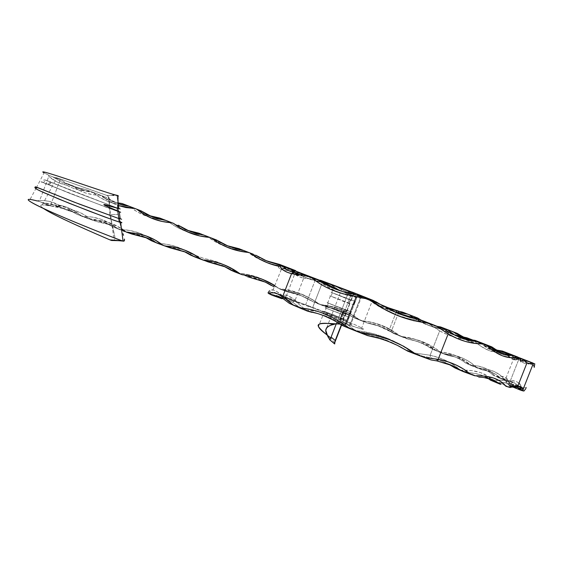 <?xml version="1.0" encoding="UTF-8"?>
<svg xmlns="http://www.w3.org/2000/svg" width="563" height="563" viewBox="0 0 563 563"><rect width="100%" height="100%" fill="white"/><g stroke="black" fill="none" stroke-linecap="round" stroke-linejoin="round"><path stroke-width="0.42" stroke-dasharray="2.81 2.11" d="M119.476 208.774L72.803 191.075L51.001 182.131C51.036 183.256 50.283 184.066 48.749 184.558L71.234 193.932L118.561 211.787C120.693 212.504 121.024 212.547 119.567 211.906L117.576 211.132L116.984 210.154L117.048 208.725L117.667 207.937L117.695 205.228M281.05 296.215L275.701 292.83C273.21 291.747 271.359 291.93 270.141 293.372L280.501 297.447C281.542 295.927 283.386 295.744 286.039 296.891L274.09 292.288L271.69 292.303L270.141 293.372L267.974 292.837C268.896 290.311 270.592 289.34 273.069 289.924L270.134 290.1L267.974 292.837L280.501 297.447L282.218 296.237L284.772 296.427L292.162 300.635L281.282 296.356L275.722 292.837L281.05 296.215L284.209 297.201L281.183 294.646L275.905 291.043L273.062 289.917C275.99 290.712 279.705 293.14 284.209 297.201L305.667 304.759L312.535 307.848C330.228 314.443 359.06 326.702 350.714 324.675L340.65 321.515L346.512 324.168L361.333 328.919C373.023 331.889 333.472 315.069 305.667 304.759L315.73 278.819L305.667 304.759C322.578 311.079 345.9 320.502 356.787 325.548C367.533 330.685 364.113 330.221 346.512 324.168L340.158 324.084L346.512 324.168L347.885 320.65L323.711 311.233L335.414 315.554L344.19 319.467L343.451 319.404L341.333 324.837L343.451 319.404L343.423 317.405L344.788 315.97L345.457 314.245L345.337 312.212L346.801 310.811L349.482 303.929L349.356 301.895L350.467 300.494L351.523 300.642L331.192 292.345L355.373 301.423L357.688 295.484L346.512 324.168L340.65 321.515C352.917 325.66 355.091 325.843 347.181 322.057C339.285 318.376 323.197 311.86 312.535 307.848L280.965 296.222L305.667 304.759L312.535 307.848L322.641 281.831L312.535 307.848L298.221 302.774L292.07 298.01L287.193 295.413L285.307 295.089L283.829 295.469L282.753 296.56L282.091 298.369L284.048 297.44L286.827 297.412L290.452 298.552L294.864 300.945L304.963 309.27L306.87 310.093L316.955 311.416L327.617 314.478C334.999 317.18 342.269 321.044 349.433 326.054L360.306 298.158L366.288 298.819L360.306 298.158L349.433 326.054L354.268 329.658L356.921 330.727L371.629 333.296L386.049 337.73L399.568 344.007L411.623 351.959L414.424 353.015L430.132 355.246L439.682 330.903L426.508 322.184L439.682 330.903L430.132 355.246L438.654 357.632L446.41 360.799L453.398 364.747L459.535 369.462L454.904 367.899L459.535 369.462C451.836 362.656 442.032 357.92 430.132 355.246L430.561 357.674L422.919 356.273L404.473 349.341L394.269 343.627C385.022 339.179 375.324 335.998 365.169 334.084L346.878 326.744L342.367 325.513L345.971 326.413L337.378 321.241L328.722 317.166L317.173 313.422M381.524 307.996L368.962 299.861C385.655 312.254 403.903 319.334 423.721 321.1L409.407 318.94L395.156 314.492L381.524 307.996M355.373 301.423L331.079 292.303L351.558 300.684L350.819 300.487L353.501 293.597L348.75 291.747L336.238 323.88L348.75 291.747L341.924 288.664L344.88 289.551C340.622 288.045 340.777 288.249 345.337 290.17L353.501 293.597L350.819 300.487L350.39 300.529C349.144 302.021 348.842 303.154 349.482 303.929L346.801 310.811L347.427 310.966L327.054 302.634L351.284 311.93L354.014 304.921L329.848 295.8L350.102 304.104L329.946 295.821L354.014 304.921L355.38 301.423L354.275 302.985L354.014 304.921C353.965 303.527 354.423 302.366 355.38 301.423M340.974 316.307L341.502 316.807L340.784 316.807L341.431 316.765L340.974 316.307L341.431 316.765L340.784 316.807L341.502 316.807L341.009 316.223L341.565 316.828L340.784 316.807L341.502 316.786L340.974 316.307M341.277 315.54L341.811 316.005L341.079 316.04L341.727 315.998L341.277 315.54L341.727 315.998L341.079 316.04L341.797 316.04L341.312 315.456L341.868 316.061L341.079 316.04L341.797 316.019L341.277 315.54M341.91 315.386L341.382 315.266L341.825 314.668L342.1 315.245L341.832 314.668L341.382 315.266L342.058 315.54L341.382 315.266L341.959 314.696L341.91 315.386M342.508 312.366L343.465 312.655L342.508 312.366M343.12 311.656L342.705 311.839L343.31 311.691L343.071 312.282L343.339 311.74L342.726 311.789L342.839 312.184L342.726 311.789L343.409 311.761L343.099 312.303L342.86 311.691L343.437 311.832L343.015 312.296L343.036 311.642M343.05 310.98L343.916 311.233L343.74 311.677L343.05 310.98L343.74 311.677L343.916 311.233L343.078 310.903L343.986 311.262L343.81 311.705L343.05 310.98M342.698 313.345L342.177 313.232L342.621 312.634L342.895 313.204L342.635 312.634L342.177 313.232L343.099 313.598L342.177 313.232L342.754 312.655L343.127 313.514L342.698 313.345M342.072 313.5L342.712 313.661L342.149 314.576L341.713 314.407L342.353 314.386L341.924 313.873L342.543 313.823L342.072 313.5L342.529 313.936L341.924 313.873L342.044 314.541L342.712 313.661L342.1 313.415L342.783 313.682L342.29 314.604L341.713 314.407L342.424 314.407L342.072 313.5M340.622 317.792L340.791 317.363L341.248 318.144L340.397 317.799L341.248 318.144L340.861 317.384L341.319 318.165L340.397 317.799L340.861 317.384L340.622 317.792M340.699 318.257L340.932 318.89L340.77 318.412L340.186 318.524L340.531 318.081L340.362 318.7L340.77 318.412L341.002 318.911L340.84 318.433L340.362 318.7L340.531 318.081L340.397 318.616L341.15 318.538L340.699 318.257M340.502 319.432L340.749 319.045L340.101 319.411L340.024 318.82L340.467 319.51L340.749 318.996L340.622 319.545L340.059 319.397L340.348 318.792L339.911 318.975L340.348 318.792L339.996 319.01L340.502 319.432M340.228 320.129L340.481 319.742L340.383 320.192L339.785 320.101L339.749 319.524L340.193 320.206L340.474 319.693L340.355 320.241L339.644 319.671L340.073 319.488L339.728 319.707L340.228 320.129M293.323 270.324L293.682 272.591L295.589 274.807L298.911 276.729L303.675 278.235L294.864 300.945L303.675 278.235C296.419 276.32 292.908 273.653 293.14 270.24M293.006 270.184C291.768 272.211 292.26 273.688 294.47 274.624L292.521 273.034L292.373 271.732L293.006 270.184L292.267 269.881M279.058 264.765L278.805 267.678L281.007 269.388L286.919 270.529L294.498 270.634C288.305 270.852 283.808 270.437 281 269.388C278.678 268.438 277.96 266.869 278.861 264.694M454.848 335.238L443.447 328.778M475.052 340.376L469.387 339.383L462.751 337.195L472.85 340.08M370.623 299.72L374.205 301.114L370.623 299.72L377.104 304.126L383.959 307.778L391.116 310.677L398.583 312.824L408.456 314.421L398.583 312.824L391.785 330.207L398.583 312.824C388.4 310.452 379.075 306.089 370.623 299.72L367.308 298.439L370.623 299.72M374.142 301.114L372.657 300.536L374.142 301.114M330.446 284.385L338.419 289.551L347.751 293.928L357.596 296.975L367.766 298.636L372.439 300.452L361.502 296.187L367.308 298.439C353.318 297.018 340.685 292.12 329.411 283.731L338.025 289.347L347.336 293.71L357.16 296.75L367.308 298.439L361.516 296.194L347.723 292.352L361.502 296.187L355.176 294.885L348.307 292.605L341.699 289.663L335.414 286.074L345.837 291.599L335.407 286.074M344.88 289.551L333.768 285.406L345.816 291.592L362.227 296.483L367.766 298.636C353.733 297.257 341.079 292.345 329.805 283.907M178.154 225.179L184.073 228.677M146.676 214.271L141.06 210.851M518.945 383.192L516.89 381.813L512.485 380.609L506.946 380.736L504.554 379.631L499.972 374.958L494.194 371.517L487.347 369.384L479.627 368.596L476.249 367.146L469.648 361.896L462.026 357.857L453.532 355.126L444.383 353.761L440.357 352.1L432.468 346.526L423.707 342.156L414.227 339.102L404.262 337.434L400.103 335.766L391.785 330.207L384.86 326.695L377.646 323.95L370.137 321.973L362.396 320.804L359.095 319.502L350.496 313.865L341.206 309.46L331.396 306.378L321.262 304.703L317.954 303.422L309.34 297.834L300.058 293.478L290.262 290.445L280.149 288.833L276.848 287.573L268.269 282.042L259.036 277.742L249.303 274.786L239.254 273.273L235.981 272.035L228.782 267.284L221.118 263.449L213.011 260.563L204.629 258.734L190.716 253.554L183.32 249.493L175.494 246.411L167.408 244.391L159.09 243.476L155.937 242.329L147.865 236.995L139.167 232.998L129.997 230.478L120.51 229.542L117.477 228.458L109.764 223.23L101.46 219.408L92.691 217.135L83.62 216.53L80.748 215.53L75.745 211.801L70.452 208.796L64.879 206.558L59.094 205.15L49.643 201.484L44.695 200.653L39.635 200.527L48.791 176.374L57.053 181.962L66.68 185.171L72.008 187.782L77.729 189.647L83.746 190.758L90.024 191.146L105.619 197.184L86.23 189.689L92.86 192.236L100.123 197.627L108.258 201.582L117.069 204.08L126.365 205.157C113.395 204.679 102.227 200.372 92.86 192.236L98.708 194.495L104.028 197.838L108.87 200.111L118.153 202.884M279.656 264.99L281.563 267.988L287.123 269.241L291.416 269.543L283.28 268.305L280.937 265.476L283.273 268.305L293.527 272.288L291.317 269.508L291.908 271.232L293.527 272.288L301.824 273.738L293.527 272.288L294.47 274.624L300.67 275.828L307.933 276.095M308.566 276.102C301.958 276.159 297.264 275.673 294.47 274.624L286.032 296.891L292.162 300.635L298.221 302.774C293.295 298.517 289.375 295.997 286.483 295.216C284.118 294.695 282.654 295.751 282.091 298.369L280.501 297.447L282.197 298.489C284.153 296.258 288.376 297.074 294.864 300.945L292.549 302.19L286.138 299.016L282.781 298.489M300.931 273.4L290.958 271.57L299.713 274.934L295.012 272.64L299.713 274.934L302.788 275.793L303.675 278.235L316.54 279.445L303.675 278.235L302.788 275.793L309.847 276.834L313.591 278.291M338.694 292.464L326.702 286.349L318.475 280.198C328.686 289.354 342.628 295.336 360.306 298.158L338.708 292.471M312.008 312.381L310.818 311.818M310.797 311.803L298.939 306.736L289.502 303.387L298.334 306.504L292.549 302.19L285.202 298.756L282.788 298.489M367.878 335.696L365.169 334.084L367.871 335.696M431.152 359.926L422.919 356.273L431.152 359.926L444.059 362.628M488.107 378.315L481.217 375.014L475.221 373.494L468.465 372.706L479.127 377.189L461.505 370.158L471.639 370.581L480.338 372.516L487.382 375.922L492.646 380.701L495.144 380.785M465.868 339.292L455.587 337.441L447.648 334.725L439.682 330.903L441.624 329.475L454.707 335.168M461.512 336.956L449.753 333.359L441.624 329.475L435.002 325.47L441.624 329.475L439.682 330.903C450.351 336.744 460.9 339.602 471.33 339.496L465.918 339.299M481.147 346.442L473.279 340.249C484.011 349.989 494.237 353.923 503.955 352.051L496.657 352.403L489.008 350.531L481.147 346.442M508.846 356.752L505.117 352.494C507.953 356.323 510.676 358.694 513.273 359.616L508.846 356.752M515.821 360.017L513.28 359.623L505.025 380.518L507.27 381.651L509.022 384.128L518.952 358.99L515.821 360.017M495.144 380.778L499.62 380.109L505.025 380.518L509.022 384.128L509.705 385.388L512.759 381.883L509.649 383.593L507.925 379.722L505.145 377.33L501.021 376.246L495.721 376.478L490.486 371.46L484.989 368.118L478.374 366.084L470.851 365.394L469.422 364.775L463.075 359.595L455.65 355.626L447.325 352.959L438.303 351.671L436.578 350.96L428.858 345.422L420.223 341.087L410.849 338.074L400.955 336.463L398.991 335.675L389.448 329.369L396.007 312.592L389.448 329.369L382.791 326.139L375.887 323.619L368.73 321.804L361.347 320.727L367.118 322.958L354.437 317.982L361.347 320.727L359.447 319.981L350.84 314.309L341.537 309.882L331.713 306.8L321.55 305.146L319.65 304.407L311.022 298.791L301.719 294.407L291.901 291.381L281.767 289.79L279.867 289.058L274.758 285.547L279.867 289.058L287.193 291.824L276.848 287.573C265.623 279.248 253.09 274.477 239.254 273.273L235.981 272.035C226.593 265.025 216.143 260.592 204.629 258.734L204.693 260.352L190.526 255.067M525.941 388.456L526.363 387.21L522.738 388.709L508.945 383.03L512.196 384.846L513.716 384.114L512.267 386.134L519.607 389.005L508.959 385.352L520.184 389.885L509.226 385.556L508.227 384.015L505.884 382.91L498.727 382.763L509.754 387.21L497.819 382.418L490.373 380.095M509.895 354.331L515.215 358.364C513.92 358.244 513.273 358.666 513.28 359.623L518.952 358.99L520.05 358.174L518.952 358.99L509.022 384.128L509.058 385.458L512.619 386.943L509.726 385.782L506.989 383.297C505.025 382.446 502.273 382.27 498.727 382.763L493.835 381.081C498.642 379.919 502.365 379.729 505.018 380.518C505.243 381.665 505.898 382.594 506.996 383.304L514.491 386.317M523.836 388.076L522.105 388.716L523.836 388.076C524.273 388.16 523.956 388.899 522.872 390.279L523.836 388.076L522.105 388.716L512.196 384.846L522.971 388.97L521.732 388.118L520.001 384.332M534.73 363.867C534.625 368.842 534.013 368.561 532.894 363.036L534.203 367.414M528.108 363.832L531.824 362.607L529.079 363.698M524.252 363.198L526.616 363.804C523.196 363.367 519.825 360.953 516.496 356.555L520.339 360.735L524.252 363.198M507.608 355.612L514.047 355.591C505.285 356.653 496.826 353.339 488.67 345.661L494.764 350.573L501.133 353.923L507.608 355.612M476.896 343.486L485.236 344.324C473.835 344.155 463.096 339.968 453.025 331.762L460.611 337.131L468.634 341.072L476.896 343.486M439.429 328.792L448.964 330.178C435.875 329.221 423.763 324.506 412.637 316.047L421.061 321.663L430.062 325.942L439.429 328.792M520.62 361.207L520.409 358.307C520.824 363.466 520.613 363.346 519.783 357.948L520.62 361.207M519.382 357.786C515.039 360.714 510.458 359.018 505.644 352.698L508.896 356.316L512.52 358.659L516.046 359.159L519.163 357.934M498.171 351.974L503.625 351.924C495.89 352.874 488.311 349.961 480.893 343.198L485.841 347.139L491.971 350.404L498.171 351.974M470.394 340.995L477.072 341.713C469.76 341.509 462.589 339.419 455.558 335.435L462.314 338.673L470.394 340.995M435.903 327.469L442.968 328.588C432.574 327.532 422.757 323.936 413.516 317.792L417.76 320.424L426.655 324.675L435.903 327.469M520.184 389.885L522.077 390.645M508.326 381.51L500.338 377.787L493.406 375.38L508.326 381.51L499.845 378.287L503.252 378.547L506.024 379.455L508.115 381.01L509.501 383.192L518.537 386.619L518.122 385.838L518.537 386.619L521.732 388.118C520.184 382.186 515.251 379.729 506.946 380.736L508.572 381.594L513.343 382.2L508.326 381.51M476.249 367.146L466.03 363.276L482.73 369.997L470.71 364.852L465.854 361.573L460.499 358.898L454.707 356.886L448.549 355.542L432.138 349.095L443.996 353.979L448.549 355.542L443.996 353.979L450.168 355.316L455.946 357.336L461.273 359.996L466.08 363.276L470.71 364.852C465.875 361.094 460.288 358.371 453.94 356.675L448.563 355.549L444.383 353.761C457.276 354.774 467.895 359.236 476.249 367.146M393.734 333.535L409.252 339.482L393.734 333.535L390.778 331.368L379.645 326.167L367.118 322.958L378.413 325.942L398.991 335.675L389.448 329.369C380.722 324.584 371.355 321.705 361.347 320.727L367.097 322.958C374.867 324.351 382.186 326.934 389.061 330.72L389.448 329.369L389.061 330.72L393.734 333.535M315.963 280.761L326.104 282.443C312.12 281.036 299.516 276.144 288.298 267.791L296.87 273.386L306.159 277.735L315.963 280.761M274.913 264.863L284.998 266.51C271.077 265.152 258.565 260.303 247.467 251.971L255.954 257.551L265.173 261.872L274.913 264.863M234.208 249.127L244.208 250.711C230.387 249.465 218.036 244.68 207.156 236.369L215.495 241.935L224.574 246.2L234.208 249.127M194.101 233.666L203.947 235.13C190.308 234.06 178.211 229.38 167.661 221.097L175.762 226.629L184.643 230.83L194.101 233.666M154.909 218.592L164.53 219.894C151.158 219.07 139.441 214.545 129.377 206.318L137.133 211.794L145.704 215.896L154.909 218.592M389.103 309.995L393.206 311.346C384.705 308.82 376.858 304.829 369.673 299.375L375.831 303.605L382.319 307.145L389.103 309.995M317.736 281.5L326.976 283.069C313.915 281.634 302.064 277.116 291.423 269.522L298.601 274.104L307.898 278.467L317.736 281.5M278.009 266.109L286.264 267.545L278.481 266.222M117.146 205.066L118.483 205.551C112.29 203.419 106.787 200.161 101.966 195.783L109.109 201.146L117.146 205.066M144.712 237.002L133.002 232.85L126.471 231.731L132.171 234.131L113.254 227.016L107.681 223.792L101.833 221.287L95.759 219.563L89.51 218.655L96.372 221.498L76.885 214.257L92.656 220.246C103.008 220.013 112.593 222.793 121.425 228.592L110.299 223.025L101.621 220.795L92.656 220.246L91.023 219.683L86.097 215.974L80.889 212.99L75.4 210.78L69.713 209.415L65.174 207.29L55.617 205.038L50.67 204.96L60.234 179.731L62.204 180.491L67.44 184.017L73.239 186.522L79.165 190.343L85.738 193.046L92.846 194.643L100.362 195.164L105.626 197.191L98.708 194.495L108.884 200.118L115.781 202.807L110.939 200.534L105.619 197.184L118.258 203.736L105.71 197.226M317.954 303.422L326.786 306.898L312.31 301.268L299.572 294.836L292.788 292.598L285.821 291.05L287.193 291.824L294.231 293.386L301.085 295.652L307.679 298.587L313.964 302.162L299.615 294.85L292.823 292.605L285.821 291.05L280.149 288.833C294.083 290.177 306.68 295.04 317.954 303.422M247.439 276.665L239.254 273.273L247.431 276.665L254.42 278.157L261.225 280.367M208.127 261.908L204.7 260.352L208.113 261.901L215.017 263.301L221.738 265.433M147.935 238.262L142.228 235.876L144.705 236.995L142.2 235.869L126.471 231.731L120.51 229.542C133.572 229.908 145.381 234.173 155.937 242.329L159.09 243.476C170.434 244.046 180.976 247.403 190.716 253.554L190.449 254.919L190.716 253.554L204.629 258.734L204.7 260.352L190.597 255.116M169.576 247.671L159.09 243.476L169.54 247.657L176.303 248.937L185.382 251.957M113.254 227.016L123.311 231.013L113.254 227.016L104.444 222.301L89.51 218.655L83.62 216.53C96.118 216.41 107.406 220.386 117.477 228.458L113.254 227.016M59.615 207.17L67.757 210.442L51.437 203.89L42.781 202.694L51.036 206.016L59.615 207.17M41.859 202.391L51.099 206.093L39.516 201.575L49.058 205.678C39.065 203.665 38.15 205.178 46.293 210.217L33.85 203.715M349.236 317.187L349.926 315.414L325.942 306.124L346.189 314.337L345.457 314.245L344.788 315.97L338.877 313.049L325.041 307.799L349.236 317.187L348.237 318.757L347.885 320.65L349.236 317.187L325.048 307.799L340.918 313.894L345.358 315.927L344.443 316.005C343.247 317.476 342.916 318.616 343.451 319.404L339.588 317.279L323.711 311.233L347.885 320.65L349.236 317.187M334.338 285.863L372.495 300.311L334.338 285.863M330.629 340.214L327.962 336.66L330.629 340.214L334.753 343.669L330.755 340.348M334.654 342.825L330.748 338.025L334.654 342.825M331.727 292.57L334.394 285.708L345.337 290.17M37.369 187.458L36.672 187.127L44.083 172.876L48.629 175.17L48.791 176.374L39.635 200.527L39.044 200.709L37.285 200.963L30.057 199.429L36.37 187.697M123.529 235.327L123.016 233.715M119.483 218.296L118.533 218.036L118.343 219.781L119.483 221.407L121.446 228.768L119.483 221.407L120.193 221.752M34.758 187.599L35.933 187.613L34.758 187.599M36.672 187.127L35.223 186.74M121.629 219.288L120.172 218.613M119.982 221.653L119.032 221.175L118.343 219.781L118.744 217.902L117.815 211.174L119.567 211.906C121.059 212.575 120.644 212.504 118.307 211.695L70.509 193.651L41.521 181.919L48.552 184.418C48.524 183.285 49.277 182.475 50.804 181.99L44.393 179.724L72.022 190.773L117.843 208.211C120.172 209.042 120.475 209.091 118.744 208.359L117.667 207.937L117.048 208.725L116.984 210.154L117.85 211.575M118.11 200.583L118.427 196.311L118.11 200.583M118.153 195.685L117.639 195.431M112.494 240.69L114.19 240.408L114.943 237.445L109.75 214.559L118.131 214.468L109.75 214.559L109.363 198.908L108.997 197.212L106.843 195.382L117.238 195.445L106.843 195.382L108.187 196.072L109.363 198.908L109.75 214.559L114.704 235.763L114.943 238.796L114.19 240.408L112.494 240.69M62.204 180.491L49.389 175.515L62.204 180.491L52.521 176.726L61.367 181.94L68.517 184.059L77.004 187.845L86.385 189.752L94.507 192.905L85.133 191.012L68.545 184.073L76.864 187.345L70.945 185.677L67.44 184.017L62.204 180.491M522.851 359.236L522.936 361.129L521.795 358.828M37.285 200.963L39.516 201.575L37.869 200.878M43.583 208.5C40.226 206.164 39.79 204.953 42.295 204.862L49.058 205.678L50.67 204.96L60.234 179.731L56.645 178.119C47.961 174.066 98.089 192.694 106.843 195.382L71.107 182.75C56.068 177.338 52.443 176.332 60.234 179.731L49.389 175.515L44.027 172.848M334.323 285.891C356.083 294.083 373.206 300.536 355.781 293.548L334.323 285.891M340.65 321.515L352.072 292.169L340.65 321.515L335.506 323.838L340.65 321.515M327.307 335.098L328.328 335.942L327.962 336.66L327.539 335.766L329.735 339.806M118.744 208.359L119.919 208.803M48.552 184.418L49.333 182.63L51.001 182.131L50.22 183.918L48.552 184.418M37.264 187.782L35.933 187.613M121.615 222.427L120.848 222.061M351.284 311.93L350.214 313.485L349.926 315.414L351.284 311.93L327.272 302.69L344.69 309.566L347.526 310.917L346.365 310.853C345.126 312.345 344.823 313.478 345.457 314.245L341.593 312.205L325.822 306.152L349.926 315.414L351.284 311.93M59.847 207.254L67.975 210.513L76.828 213.039L85.126 217.571L77.04 214.327L68.735 209.795L59.847 207.254L67.975 210.513L76.92 213.081L85.126 217.571L91.023 219.683C84.605 214.193 77.504 210.766 69.713 209.415L67.975 210.513L59.692 207.212L59.094 205.15C67.011 206.558 74.232 210.02 80.748 215.53L76.906 214.271L68.82 209.837L59.692 207.212L58.953 206.382L59.094 205.15L59.122 206.424L59.847 207.254M114.556 226.6L120.144 229.838L111.319 225.109L96.372 221.47L102.621 222.371L108.694 224.095L114.556 226.6M132.115 234.102L138.667 235.221L146.493 237.67M171.757 246.981L165.036 245.7L183.601 251.239L171.757 246.981M211.54 261.739L204.693 260.352L223.743 266.229L211.54 261.739M265.215 282.035L258.72 279.171L251.971 276.989L245.046 275.504L265.103 281.979M326.786 306.898L341.072 311.191L347.667 314.161L353.937 317.764L347.807 314.07L340.559 310.755L333.768 308.482L326.786 306.898L321.262 304.703C335.238 306.131 347.85 311.065 359.095 319.502L353.29 317.265L347.772 314.055C341.157 310.586 334.162 308.2 326.786 306.898M409.252 339.482L413.643 340.348L420.181 342.607L426.346 345.52L432.074 349.053L434.397 349.707L428.675 346.189L422.531 343.289L416.029 341.044L409.252 339.482L404.262 337.434C418.14 338.856 430.174 343.747 440.357 352.1L434.397 349.707C426.958 344.57 418.569 341.164 409.252 339.482M482.604 369.961L475.995 367.548L481.048 368.455L485.602 370.032L489.592 372.256L492.963 375.092L499.909 377.618L496.411 374.747L492.322 372.495L487.699 370.89L482.716 369.997L479.627 368.596C490.718 368.828 499.029 372.502 504.554 379.631L499.909 377.618C497.052 374.796 493.526 372.706 489.331 371.362L482.604 369.961M509.072 383.051L509.276 383.361C508.262 377.632 503.744 375.338 495.721 376.478L499.845 378.287L506.109 379.504L508.298 381.214L509.072 383.051C508.382 381.024 506.932 379.652 504.701 378.92L513.343 382.2L517.981 385.62L514.723 382.763L508.523 381.58M519.607 389.005L521.985 389.934M490.633 380.215L483.652 375.943L493.821 380.18C489.606 378.385 484.637 377.351 478.895 377.076L483.955 377.541M443.757 361.833L430.561 357.674L430.132 355.246L414.424 353.015L422.919 356.273L430.561 357.674L443.757 361.833M454.995 367.963L444.671 362.227L450.977 365.021M400.807 347.111L385.732 339.918L375.563 336.54L365.169 334.084L356.921 330.727C377.513 333.022 395.747 340.101 411.623 351.959L404.48 349.341L400.884 347.153M397.288 345.316L398.47 345.9M378.406 338.159L388.674 341.565M316.244 313.148L324.921 316.153M278.277 296.215L283.442 298.869L289.333 303.337M146.992 214.763L149.526 215.664L146.992 214.763M146.028 214.376L135.303 208.606L140.954 212.033L149.519 215.664M152.742 217.015L151.757 216.621M185.72 229.669L187.613 230.366L185.72 229.669M187.599 230.358L173.587 223.391L184.636 229.24M225.467 245.004L226.713 245.468L225.467 245.004M219.077 242.153L224.243 244.518L213.039 238.649L219.077 242.153M222.617 243.547L216.53 240.014M253.251 254.216L259.402 257.741L266.426 260.838M261.922 258.748L255.722 255.187M279.565 264.955L278.826 264.793L279.565 264.955M313.492 278.685L318.651 279.924L304.921 275.722L293.977 269.994L304.907 275.715L313.492 278.685M320.938 280.444L306.462 276.349L297.215 271.676L306.483 276.356L320.565 280.641L308.285 277.08L301.691 274.146L295.427 270.571M402.397 312.085L398.618 311.325L403.073 312.331M393.333 309.896L392.678 309.692M379.898 304.147L380.637 304.548M381.742 305.23L379.188 303.865M420.976 320.037C427.993 324.049 435.326 326.653 442.975 327.849C435.333 326.66 428 324.056 420.983 320.044L429.963 324.344L443.693 328.13M440.723 326.99L434.157 325.611L427.669 323.486L418.534 319.094M457.255 333.409L468.212 339.299L480.45 342.459M491.71 346.857L500.43 351.959L510.169 354.078M509.332 353.754L501.288 352.283L493.744 349.384L486.594 345.415L494.574 349.693L502.435 351.087L498.107 350.665M512.07 356.217L509.965 354.359L514.976 357.815L512.07 356.217M519.487 357.808L517.123 358.223L514.983 357.815L523.696 361.186L529.354 361.636M518.199 357.231L523.696 361.186L517.953 357.139L520.627 359.532L523.316 361.045L528.544 361.319M522.893 359.25L522.936 361.129L522.436 359.074M532.359 362.924L533.14 365.091L533.513 363.374L534.21 363.642M527.911 363.318L515.215 358.364L518.122 358.969L520.444 358.434M480.155 342.909L485.792 346.66L490.64 349.053L496.32 350.798M496.207 350.735L490.978 347.125M501.64 353.36L490.739 347.033M377.252 303.084L386.577 308.355L396.359 312.739M377.266 303.091L393.917 311.754L416.655 318.369L393.889 311.74L396.908 312.979L389.568 309.58L380.152 304.245M357.991 295.603L339.109 290.452L348.187 293.464L358.898 295.948M354.528 294.294L344.647 292.141L335.442 289.093M298.334 306.504L292.549 302.19L294.864 300.945L304.963 309.27L298.334 306.504M278.221 296.194L283.119 298.693M301.099 273.463L293.393 272.281M295.089 272.654L299.713 274.934L309.847 276.834M314.02 278.46L315.027 278.854M469.197 338.68L470.591 339.215M458.05 336.632L449.753 333.359L466.868 337.786M428.577 322.979L429.843 323.472M362.396 320.804C372.917 321.867 382.713 324.999 391.785 330.207L390.778 331.368C383.6 327.223 375.922 324.422 367.745 322.958L362.396 320.804M394.128 333.423L390.778 331.368L391.785 330.207L400.103 335.766L392.601 332.803L389.061 330.72C382.171 326.941 374.845 324.351 367.097 322.958L367.118 322.958M376 301.817L384.628 306.553L392.242 309.551M406.169 313.535L406.936 313.83M68.848 210.344L67.757 210.442L69.003 210.414L69.713 209.415L68.848 210.344M38.453 200.794L39.635 200.527C46.504 200.273 52.992 201.814 59.094 205.15L59.636 207.184L56.075 205.474L42.781 202.694L51.036 206.016L64.217 208.746L67.757 210.442L69.713 209.415C63.732 206.121 57.384 204.636 50.67 204.96L49.058 205.678L51.036 206.016L42.302 202.553M86.385 189.752L90.024 191.146C81.41 191.131 73.633 189.133 66.68 185.171L67.461 184.192L68.517 184.059L73.894 186.726L86.385 189.752M52.521 176.726L61.353 181.94L68.545 184.073L67.461 184.192L66.68 185.171C59.819 183.819 53.858 180.885 48.791 176.374L48.629 175.17L52.521 176.726M292.851 270.001L293.33 270.184M311.979 312.374L306.87 310.093C320.382 310.67 334.57 315.991 349.433 326.054L354.268 329.658L345.971 326.413C334.302 318.778 322.972 314.098 311.979 312.374M490.683 380.124L483.666 375.95C479.366 374.128 474.299 373.051 468.465 372.706L461.505 370.158C476.207 369.807 486.587 373.318 492.646 380.701L490.338 380.067M508.959 385.345L509.022 384.128L509.318 385.331L508.959 385.345M510.317 387.52L509.888 387.267C513.273 386.697 515.884 386.816 517.721 387.618M338.884 290.36L357.977 295.596M320.023 280.803L320.861 281.134M416.655 318.369L417.12 318.552M371.151 300.712L372.375 301.191M376.408 302.76L376.999 302.985M480.197 342.923L490.655 349.053L502.034 351.326M502.703 351.572L503.519 351.882M474.827 340.847L475.707 341.185M479.148 342.515L479.725 342.74M483.343 343.585L483.997 343.838M453.687 332.015L454.939 332.508M472.878 340.094L465.671 338.293L470.196 340.024L479.655 342.149M512.604 355.028L513.597 355.415M489.212 345.872L490.218 346.266M506.067 352.86L506.63 353.071M508.994 353.986L509.522 354.19M509.944 354.352L515.222 358.371L520.557 358.385M532.746 364.937L522.936 361.129L522.415 358.983M519.522 357.822L518.847 357.815M531.05 362.305L531.606 362.523M516.869 356.703L517.517 356.956M532.338 362.839L533.175 365.098L533.513 363.374M522.605 388.899L523.013 388.956L522.738 388.709C527.13 385.965 527.545 386.732 523.991 391.018M512.267 386.134L509.705 385.388C513.766 381.327 513.745 380.729 509.649 383.593L512.196 384.846L513.716 384.114L512.267 386.134M492.963 375.092L494.736 376.021C489.683 369.046 481.717 365.5 470.851 365.394L475.995 367.548L482.653 368.92C486.798 370.243 490.232 372.305 492.963 375.092M466.08 363.276L469.422 364.775C461.421 356.956 451.047 352.593 438.303 351.671L443.996 353.979L449.401 355.112C455.741 356.801 461.301 359.525 466.08 363.276M353.29 317.265L348.391 314.541C341.678 311.022 334.598 308.601 327.145 307.285L327.166 307.285C334.612 308.608 341.678 311.022 348.363 314.527L353.937 317.764L359.447 319.981C348.194 311.48 335.562 306.532 321.55 305.146L327.145 307.285M312.31 301.268L304.9 297.151L299.783 295.16L287.172 291.824L294.266 293.4L301.128 295.674L313.964 302.162L319.65 304.407C308.362 295.962 295.73 291.092 281.767 289.79L287.165 291.824M124.416 204.404L125.697 204.897M162.475 219.098L163.826 219.619M130.053 206.579L131.46 207.121M134.508 208.296L134.958 208.472M201.814 234.307L203.222 234.848M168.365 221.372L169.801 221.928M172.848 223.103L173.277 223.272M242.02 249.859L243.469 250.422M207.881 236.65L209.337 237.213M212.35 238.381L212.765 238.543M282.774 265.645L284.252 266.222M248.199 252.252L249.662 252.822M252.632 253.976L253.026 254.124M253.266 254.216L266.405 260.824M323.845 281.57L325.351 282.154M289.03 268.072L290.494 268.642M293.407 269.768L293.773 269.909M333.76 285.42L345.281 291.353L361.516 296.194M330.15 284.012L331.607 284.582M446.79 329.334L447.529 329.622M413.355 316.322L414.755 316.87M432.074 349.053L436.578 350.96C426.627 342.642 414.755 337.807 400.955 336.463L406.81 338.771C416.212 340.467 424.629 343.894 432.074 349.053C424.622 343.887 416.198 340.46 406.796 338.771M437.282 326.364C430.836 324.985 424.636 322.592 418.668 319.172M94.507 192.905L82.036 189.893L76.681 187.24L73.239 186.522C80.868 192.321 89.911 195.206 100.362 195.164L94.507 192.905M343.986 311.262L343.81 311.705L343.149 310.924L343.986 311.262M343.064 312.226L343.261 311.719L343.064 312.226M343.289 311.825L342.994 312.205L343.289 311.825M343.465 312.655L342.578 312.395L343.465 312.655M343.099 313.598L342.557 312.69L342.241 313.253L343.099 313.598M342.578 313.295L342.761 312.746L342.578 313.295M342.374 312.908L342.923 313.127L342.374 312.908M342.783 313.682L342.17 313.436L342.6 313.957L341.994 313.894L342.424 314.407L341.783 314.428L342.438 314.541L342.783 313.682M342.058 315.54L342.213 314.907L341.762 314.724L341.452 315.294L342.058 315.54M341.783 315.329L341.994 314.794L341.762 315.322M341.987 315.723L341.375 315.477L341.797 316.019L341.15 316.061L341.755 316.202L341.987 315.723M341.685 316.49L341.079 316.244L341.502 316.786L340.854 316.828L341.389 316.997L341.685 316.49M341.326 318.144L340.495 317.736L340.861 317.384L341.326 318.144M340.777 317.849L341.136 317.996L340.777 317.849M341.065 317.975L340.812 317.553L341.065 317.975M341.002 318.911L341.15 318.538L340.467 318.637L340.312 318.186L341.002 318.911M340.714 319.08L340.622 319.545L339.968 319.242L340.214 318.792L340.122 319.32L340.714 319.08M340.446 319.777L340.348 320.241L339.7 319.946L339.939 319.488L339.848 320.016L340.446 319.777M48.749 184.558L43.492 182.637C43.175 182.56 46.3 179.921 44.653 179.808L118.188 208.387M50.804 181.99C42.83 179.076 45.441 179.85 43.414 180.174L41.789 182.004L41.022 181.87L109.088 208.401L119.201 211.737M117.59 211.139L118.497 211.442M268.635 292.894C272.401 289.241 272.239 291.029 273.062 289.917L281.634 268.657L291.36 269.522M50.853 206.051C54.85 205.896 59.312 206.797 64.238 208.753L56.089 205.481L59.692 207.212L67.82 210.471L76.92 213.081L68.827 209.837L76.892 214.257M361.333 328.919L372.178 301.114M324.408 311.409L318.51 326.568M343.754 319.474L341.593 325.013M345.091 316.04L345.759 314.323M325.731 307.989L326.399 306.272M330.397 295.997L327.729 302.852M349.771 304.013L347.097 310.889M351.115 300.572L353.789 293.696M115.295 194.925L108.413 195.438L117.259 195.657M42.295 204.862L56.645 178.119M108.187 196.072L114.05 240.5M361.875 296.039L350.714 324.675M326.8 327.546L341.924 288.664M119.293 221.365L120.003 221.681M36.63 187.113L36.489 187.718M349.116 311.149L346.139 310.058M327.075 302.655L327.483 302.781C328.975 302.591 326.955 306.919 326.941 306.448L330.587 307.813M346.365 310.853L346.393 310.86C346.576 310.333 344.788 313.992 346.027 314.337L345.682 314.034M354.028 300.931L349.032 299.08M350.39 300.529L350.404 300.536C350.636 299.84 348.715 303.612 350.017 304.048L347.378 302.781M334.668 297.658L330.798 296.145C331.079 296.49 333.064 291.908 331.53 292.493L331.079 292.303M346.541 316.209L344.774 315.569M325.048 307.799L325.477 307.933C326.955 307.644 324.661 312.205 324.935 311.564L326.146 312.008M344.443 316.005L344.486 316.019C343.845 316.652 343.697 317.814 344.042 319.488L343.979 319.312M113.149 226.966L104.465 222.308L111.333 225.116L96.379 221.498M183.601 251.239L186.1 252.259M269.058 284.111L265.546 282.183M466.023 363.262C461.273 359.511 455.72 356.794 449.38 355.105L453.919 356.668L448.563 355.549M482.688 369.982L489.317 371.362L482.632 368.913C486.749 370.222 490.141 372.27 492.808 375.042M523.618 387.991L519.016 386.19M517.932 385.761L513.716 384.114L510.465 385.556M400.856 347.139L397.274 345.302M282.851 298.531L285.195 298.756L279.522 296.736M86.287 189.71L73.88 186.719L82.015 189.886L76.857 187.331M68.193 183.995L61.367 181.94L70.945 185.677M502.344 351.432L490.64 349.053L500.95 353.085M384.642 306.553L392.981 309.784M393.27 309.875L396.767 310.875M532.957 363.072L533.175 365.098M221.829 265.342L224.482 266.588M227.776 245.848L224.243 244.518M270.514 262.238L264.434 260.05"/><path stroke-width="0.84" d="M117.695 205.228L117.667 207.937L118.744 208.359M119.828 208.873L119.476 208.774M371.151 300.712L358.898 295.948M428.577 322.979L433.932 325.055M289.375 303.344L283.252 298.784L289.396 303.394L299.98 308.045C307.215 308.517 314.597 310.136 322.12 312.915L333.739 318.144L345.133 325.132L356.266 296.56L343.198 293.837L331.178 289.607C323.816 286.405 317.349 282.415 311.782 277.643L305.083 275.026L297.848 274.723L291.557 273.66L282.703 296.504L287.946 300.269L293.379 305.209L307.342 311.086L312.008 312.381M334.633 343.789L335.231 340.516L331.093 337.096L329.834 339.869L327.483 335.611C323.901 329.77 325.949 326.061 333.62 324.485L335.506 323.838C329.348 325.168 326.09 327.321 325.731 330.284L327.947 336.758L330.031 339.876L336.238 323.88L331.093 337.096L335.231 340.516L341.333 324.837L334.95 341.326L334.718 343.916M279.677 264.448L295.427 270.571L290.022 268.474L291.423 269.522L322.74 281.563L291.338 269.424L301.824 273.738L334.338 285.863L293.33 270.184M278.861 264.694L293.351 270.331L292.76 270.113L295.005 272.64L292.76 270.113L279.072 264.765M292.267 269.881L279.473 264.92L292.204 269.86M443.496 328.799L417.12 318.552M320.023 280.803L315.027 278.854M323.711 282.246L330.896 286.666L338.877 290.36L323.69 282.239L338.884 290.36M506.067 352.86L503.519 351.882M519.74 358.061L533.365 363.36L519.74 358.061L533.365 363.36L530.592 363.832L526.989 362.853L523.133 359.483L517.376 357.28L510.071 357.667L502.428 355.816L494.595 351.727L486.749 345.506L482.4 343.831L473.933 343.275L465.341 341.424L456.748 338.314L448.155 333.943L436.614 326.146L428.542 323.021L413.573 320.664L398.688 315.998L384.402 309.242L371.165 300.762L362.1 297.243L356.266 296.56L345.133 325.132L349.869 328.63L358.884 332.233L374.346 334.999L389.427 339.672L403.565 346.224L416.219 354.451L424.319 357.491L438.19 359.314L448.155 333.943L438.19 359.314L447.557 361.692L456.072 364.986L463.736 369.18L470.422 374.24L474.82 375.781L484.961 376.147L493.652 378.055L500.683 381.447L505.933 386.246L508.516 387.048L514.075 385.965L518.368 386.042L521.345 387.295L522.957 389.666L533.365 363.36L522.957 389.666L523.175 390.926L523.991 391.018L525.941 388.456M533.217 363.17L518.973 357.618L533.14 363.135M513.597 355.415L516.869 356.703M483.997 343.838L489.212 345.872M442.975 327.849L445.291 328.778L442.968 328.588L445.291 328.778L452.758 331.677L462.751 337.195L452.758 331.677L440.73 326.997L457.255 333.409L452.758 331.677L457.247 333.409L463.933 337.392L457.247 333.409M406.936 313.83L413.355 316.322M379.188 303.865L374.205 301.114L376 301.817L379.898 304.147M320.474 280.268L358.103 294.414L357.688 295.484L358.103 294.414L334.394 285.708M295.737 270.768L279.572 264.413L282.288 265.476L279.565 264.955L282.288 265.476L292.851 270.001M243.469 250.422L248.199 252.252M239.071 248.719L242.737 250.141L235.791 248.628L229.057 246.425L222.617 243.547M203.222 234.848L207.881 236.65M163.826 219.619L168.365 221.372M141.081 210.865L134.958 208.472M307.933 276.095L308.566 276.102M282.781 298.489L281.894 298.714L272.26 295.301L267.974 292.837L268.748 293.619L271.162 292.76L274.329 292.894L278.178 294.118L282.703 296.504L291.557 273.66L286.722 272.063L283.175 270.043L280.867 267.678L279.79 265.082C280.388 268.825 284.308 271.683 291.557 273.66L305.083 275.026L300.931 273.4M324.921 316.153L333.69 320.291L344.697 326.526L367.625 335.618L378.406 338.159M398.47 345.9L408.006 351.27L430.92 359.884L424.319 357.491L438.19 359.314L436.649 360.848M436.944 360.897L452.828 365.795L463.159 371.545L454.995 367.963L448.641 364.127L454.995 367.963L474.82 375.781C489.529 375.338 499.902 378.829 505.933 386.246L510.205 387.407M474.827 340.847L470.591 339.215M500.662 384.402L490.633 380.215L500.662 384.402L493.821 380.18L500.662 384.402M510.036 387.33L513.681 386.915L516.686 387.26L518.882 388.301L520.247 390.018L522.077 390.645L520.184 389.885M490.338 380.067L488.107 378.315M512.619 386.943L520.247 390.018L512.619 386.943M520.001 384.332L518.945 383.192M521.465 358.701L534.85 363.909L533.365 363.36L534.73 363.867L534.203 367.414M531.606 362.523L533.034 363.093M529.079 363.698L528.108 363.832M447.529 329.622L453.687 332.015M402.468 312.099L396.824 310.867L396.176 312.155L393.213 311.346L396.176 312.155L396.007 312.592L396.176 312.155L407.45 314.055L409.428 314.823L413.516 317.792L409.428 314.823L417.662 318.004L420.976 320.037L417.669 318.004L420.976 320.037M519.163 357.934L532.359 362.924M518.249 357.245L502.28 351.031M503.625 351.924L504.286 351.819L503.625 351.924M491.837 346.899L485.144 344.317L486.594 345.415L485.144 344.317L479.943 342.29L480.893 343.198L479.943 342.29L475.045 340.376L472.85 340.08M477.072 341.713L478.494 341.727L477.072 341.713M454.461 334.788L447.029 329.454L454.461 334.788M514.491 386.317L517.728 387.618L520.247 390.018L523.991 391.018M521.985 389.934L519.607 389.005M325.351 282.154L330.15 284.012M284.252 266.222L289.03 268.072M125.697 204.897L130.053 206.579M329.805 283.907L330.446 284.385M286.264 267.545L288.122 267.742L286.264 267.545M122.129 203.524L118.153 202.877L122.206 203.553L135.127 208.57L118.483 205.558L125.887 207.536L135.127 208.57L136.837 209.232L144.515 214.7L153.03 218.782L162.193 221.456L171.792 222.723L173.58 223.412L181.638 228.951L190.484 233.145L199.935 235.967L209.781 237.41L211.618 238.121L219.936 243.702L229.007 247.973L238.656 250.901L248.663 252.456L250.542 253.181L259.022 258.79L268.241 263.118L278.009 266.109M126.161 232.04L121.425 228.592L126.161 232.04L127.892 232.653L126.161 232.04M137.316 233.546L127.892 232.653L147.935 238.262L157.07 243.11L163.115 245.362L155.085 240.028L146.429 236.038L137.316 233.546M224.482 266.588L230.76 270.113L242.224 274.737C253.92 275.687 264.765 279.29 274.758 285.547L262.034 279.178L252.287 276.229L242.224 274.737L240.338 274.026L231.857 268.53L222.723 264.293L213.103 261.457L203.166 260.106L201.315 259.416L193.01 253.99L184.066 249.859L174.643 247.171L164.917 246.017L163.115 245.362L169.583 247.678M247.424 276.665L265.518 282.169L274.04 286.792L267.791 283.259L261.225 280.367M185.382 251.957L195.305 257.143L190.625 255.123L208.127 261.908M151.243 240.668L144.705 237.002L151.243 240.668L157.07 243.11L151.313 240.697L144.712 237.002M123.311 231.013L124.768 231.541L123.311 231.013M372.495 300.311C374.712 301.128 374.733 301.085 372.544 300.185L358.103 294.414L372.495 300.311M334.753 343.669L334.654 342.825L334.753 343.669M328.328 335.942L330.748 338.025C323.929 332.634 319.854 328.82 318.51 326.568C315.956 322.388 326.962 323.303 340.158 324.084L328.44 323.458C315.343 322.36 314.963 326.237 327.307 335.098M30.057 199.429C22.794 198.521 37.088 206.051 62.718 217.001C88.201 227.902 116.435 238.818 122.945 241.084L123.937 241.175L124.458 240.514L124.458 239.05L123.937 241.175L109.919 239.866L111.558 240.478L109.919 239.866L122.094 240.781C111.488 237.15 51.17 213.138 33.85 203.715C25.349 199.07 26.496 198.155 37.285 200.963M121.833 230.028L121.446 228.768L121.833 230.028M120.848 222.061L121.84 222.793L115.077 220.675L90.453 211.582L59.27 199.232L40.191 190.97L36.208 188.943L34.758 187.599L36.975 189.379L43.041 192.293L69.34 203.327L104.514 216.875L119.567 222.174L121.615 222.427M35.933 187.613L37.264 187.782M35.223 186.74L79.263 204.073L119.194 218.683L73.915 202.033L37.369 187.458M120.172 218.613L120.763 218.852M120.644 212.279L104.873 205.389L104 204.826L104.472 204.51L108.504 205.467L120.144 208.95L103.866 204.531L108.286 207.064L120.545 212.251M117.984 201.533L118.11 200.583L117.984 201.533M118.427 196.311L118.153 195.685L118.427 196.311M44.027 172.848C32.457 166.535 103.74 192.074 115.295 194.925L117.224 195.375C112.093 195.065 31.922 166.212 44.083 172.876M123.016 233.715L123.529 235.327M117.85 211.575L118.744 217.902L119.483 218.296M117.639 195.431L118.153 195.685M520.74 358.427L521.437 358.694M46.293 210.217C58.833 217.867 96.477 234.102 109.919 239.866C95.21 233.596 52.901 215.242 43.583 208.5M352.114 292.077L358.103 294.414L352.114 292.077M336.843 286.729L332.325 284.864M334.689 343.972L329.735 339.806M121.017 218.958L121.629 219.288M146.493 237.67L157.07 243.11L163.115 245.362C152.601 237.185 140.863 232.948 127.892 232.653L132.122 234.124M184.608 251.731L190.625 255.123L184.608 251.731M224.63 266.665L230.76 270.113L224.63 266.665M221.738 265.433L228.219 268.269L234.405 271.746L230.731 270.099M265.103 281.979L271.401 285.532L265.215 282.035M483.955 377.541L493.821 380.18C489.88 378.413 484.856 377.386 478.768 377.104M444.059 362.628L450.977 365.021M431.152 359.926L436.916 360.897L438.19 359.314C451.294 361.918 462.033 366.893 470.422 374.24L463.159 371.545L452.828 365.795L436.895 360.897L431.11 359.94M404.473 349.341L400.807 347.111M388.674 341.565L397.288 345.316C387.97 340.819 378.139 337.61 367.808 335.682L367.871 335.696C378.153 337.61 387.949 340.812 397.267 345.302L407.76 351.171L416.219 354.451C399.589 342.191 380.482 334.781 358.884 332.233L367.808 335.682M317.173 313.422L307.813 311.255L316.244 313.148M282.788 298.489L281.704 298.65L272.26 295.301L278.277 296.215M122.776 205.066L118.258 203.736L129.145 206.255L122.776 205.066M149.519 215.664L159.878 218.099L149.526 215.664L159.955 218.127L165.775 220.393L159.132 219.056L152.742 217.015M146.014 214.376L151.757 216.621L141.06 210.851L136.837 209.232C146.788 217.452 158.435 221.949 171.792 222.723L165.775 220.393L151.771 216.628L146.676 214.271M187.599 230.358L199.035 233.23L187.613 230.366L199.035 233.23L203.778 235.088L196.959 233.638L190.364 231.499L184.073 228.677M173.277 223.272L173.587 223.391C184.059 231.71 196.121 236.376 209.781 237.41L203.778 235.088L189.288 231.069L178.443 225.369M239.015 248.698L227.776 245.848M224.243 244.518L227.818 245.932L216.544 240.021L212.765 238.543M266.426 260.838L279.572 264.406L270.514 262.238M278.481 266.222C268.185 263.892 258.867 259.55 250.542 253.181L253.266 254.216M264.434 260.05L278.826 264.793L268.46 261.661L261.922 258.748M295.427 270.571L293.977 269.994M322.198 280.951L320.565 280.641L322.198 280.951M380.637 304.548L393.333 309.896M396.767 310.875L398.625 311.325L398.604 312.718L398.625 311.325L402.397 312.085M375.444 301.613L379.188 303.858L376 301.817M384.642 306.553L407.45 314.055L396.176 312.155L396.824 310.867L385.768 307.116L381.742 305.23M479.655 342.149L475.088 340.39M509.332 353.754L502.435 351.087M491.71 346.857L497.192 350.46L491.823 346.899M498.107 350.665L494.581 349.7L502.414 351.08M528.544 361.319L519.522 357.822M533.513 363.374L522.893 359.25M520.444 358.434L532.894 363.184L530.592 363.832L528.193 363.431L525.708 361.981L523.133 359.483L509.944 354.352M496.32 350.798L502.034 351.326L512.161 355.267L506.981 354.873L501.64 353.36M490.739 347.033L480.197 342.923M490.978 347.125L486.749 345.506C497.439 355.288 507.65 359.215 517.376 357.28L512.161 355.267L500.95 353.085L496.207 350.735M454.707 335.168L466.868 337.786L475.172 341.03L468.409 339.918L461.632 337.983L454.848 335.238M396.359 312.739L406.437 316.103L416.62 318.362L419.914 319.671L409.625 317.398L399.449 314.006L380.525 304.477M380.145 304.245L396.915 312.979L419.914 319.671L428.542 323.021C407.872 321.037 388.751 313.619 371.165 300.762L377.266 303.091M357.977 295.596L354.528 294.294C340.714 291.873 329.095 287.348 319.671 280.712L323.683 282.239M335.442 289.093L327.082 285.244L319.671 280.712L311.782 277.643C322.88 287.285 337.709 293.59 356.266 296.56L362.1 297.243L354.528 294.294M287.116 269.874L283.4 266.503C284.653 268.565 287.172 270.254 290.958 271.57L287.116 269.874M309.847 276.834L301.099 273.463M289.326 303.337L293.379 305.209L282.703 296.504L283.252 298.784L282.703 296.504C276.187 292.669 271.535 291.704 268.748 293.619L272.26 295.301L278.221 296.194M293.71 272.358L291.557 273.66L293.71 272.358M293.393 272.281L290.958 271.57L293.45 272.288M313.591 278.291L314.02 278.46M466.868 337.786L469.197 338.68M429.843 323.472L430.547 323.746M430.681 323.795L432.827 324.626M433.06 324.717L433.848 325.027M448.099 331.691L448.155 333.943C459.668 340.615 471.083 343.909 482.4 343.831L475.172 341.03L458.064 336.646L448.282 331.804M443.447 328.778L436.614 326.146L448.155 333.943L448.239 331.776L443.398 328.764M392.242 309.551L392.678 309.692M403.073 312.331L405.395 313.232M405.43 313.246L406.169 313.535M37.869 200.878L38.453 200.794M522.077 390.645L523.175 390.926L522.957 389.666C522.288 387.569 520.585 386.338 517.847 385.965C515.469 385.648 512.358 386.014 508.516 387.048L510.317 387.52M307.813 311.255C319.108 313.056 330.629 317.806 342.367 325.513L349.869 328.63L345.133 325.132C329.538 314.583 314.492 308.89 299.98 308.045L307.813 311.255M320.861 281.134L321.445 281.359M321.487 281.38L322.106 281.62M322.184 281.648L323.394 282.126M372.375 301.191L373.255 301.529M373.318 301.557L374.268 301.923M374.388 301.972L376.408 302.76M502.133 351.354L502.703 351.572M475.707 341.185L476.425 341.459M476.46 341.481L477.234 341.776M477.318 341.811L479.148 342.515M479.725 342.74L480.155 342.909M480.45 342.459L482.667 343.317M482.688 343.331L483.343 343.585M454.939 332.508L455.509 332.726M455.53 332.74L457.086 333.345M475.081 340.39L472.878 340.094M510.169 354.078L512.063 354.817M512.084 354.824L512.604 355.028M490.218 346.266L490.662 346.442M490.676 346.449L491.766 346.878M520.557 358.385L519.916 358.124M506.63 353.071L507.115 353.261M507.136 353.268L508.994 353.986M509.522 354.19L509.895 354.331M521.795 358.828L522.211 358.99M519.382 357.786L518.952 357.611M529.354 361.636L530.712 362.171M517.517 356.956L518.178 357.216M534.21 363.642L534.73 363.867M533.182 363.156L532.338 362.839M183.601 251.239L190.625 255.123M118.153 202.884L122.108 203.517M122.255 203.574L123.811 204.172M123.832 204.179L124.416 204.404M160.103 218.184L161.827 218.845M161.855 218.859L162.475 219.098M131.46 207.121L132.157 207.388M132.185 207.402L134.508 208.296M199.274 233.321L201.132 234.039M201.167 234.053L201.814 234.307M169.801 221.928L170.512 222.202M170.54 222.216L172.848 223.103M239.331 248.825L241.309 249.585M241.337 249.599L242.02 249.859M209.337 237.213L210.048 237.487M210.076 237.502L212.35 238.381M279.966 264.561L282.042 265.363M282.077 265.377L282.774 265.645M249.662 252.822L250.373 253.097M250.401 253.111L252.632 253.976M266.405 260.824L279.572 264.413M320.938 280.444L323.099 281.282M323.134 281.296L323.845 281.57M290.494 268.642L291.198 268.91M291.226 268.924L293.407 269.768M331.607 284.582L332.297 284.85M443.693 328.13L446.037 329.038M446.065 329.052L446.79 329.334M414.755 316.87L415.41 317.124M415.438 317.138L417.331 317.87M440.73 326.997L437.282 326.364M255.729 255.187L266.996 261.077L256.024 255.377M234.405 271.746L240.338 274.026C229.232 265.708 216.839 261.063 203.166 260.106L225.369 266.925L234.405 271.746M216.544 240.021L211.618 238.121C222.462 246.467 234.813 251.246 248.663 252.456L242.73 250.155L227.832 245.94L216.825 240.211M178.204 225.2L189.274 231.062L184.636 229.24M195.305 257.143L201.315 259.416C190.442 251.161 178.309 246.693 164.917 246.017L186.079 252.252L195.305 257.143M132.115 234.102L147.914 238.255M151.771 216.628L141.278 211.019M118.497 211.442C117.871 209.598 117.773 208.584 118.188 208.387M526.989 362.853L517.847 385.965L509.388 387.309M372.178 301.114L372.544 300.185M341.593 325.013L334.626 342.909M123.058 241.126L120.637 222.498M120.193 219L119.272 211.758M118.87 208.599L117.224 195.375M122.094 240.781L111.558 240.478M117.259 195.657L118.117 195.642M325.731 330.284L326.8 327.546M328.44 323.458L333.62 324.485M120.003 221.681C122.185 222.73 122.502 222.997 120.939 222.484C119.645 221.097 119.152 219.866 119.476 218.775M221.829 265.342L225.39 266.932L208.099 261.901M519.016 386.19L517.932 385.761M279.522 296.736L276.166 295.54L283.119 298.693M532.746 364.937L533.175 365.098M282.851 298.531L281.894 298.714M293.654 272.337L300.973 273.414M293.084 270.24L295.089 272.654M466.868 337.779L461.512 336.956M458.05 336.632L448.225 331.769L443.461 328.785M517.728 387.618L520.282 388.379L522.337 390.722M342.353 325.513C330.601 317.799 319.073 313.042 307.764 311.24M490.845 347.075L500.95 353.085M269.058 284.111L271.387 285.518M247.41 276.665L265.546 282.183M169.54 247.671L186.1 252.259"/></g></svg>
